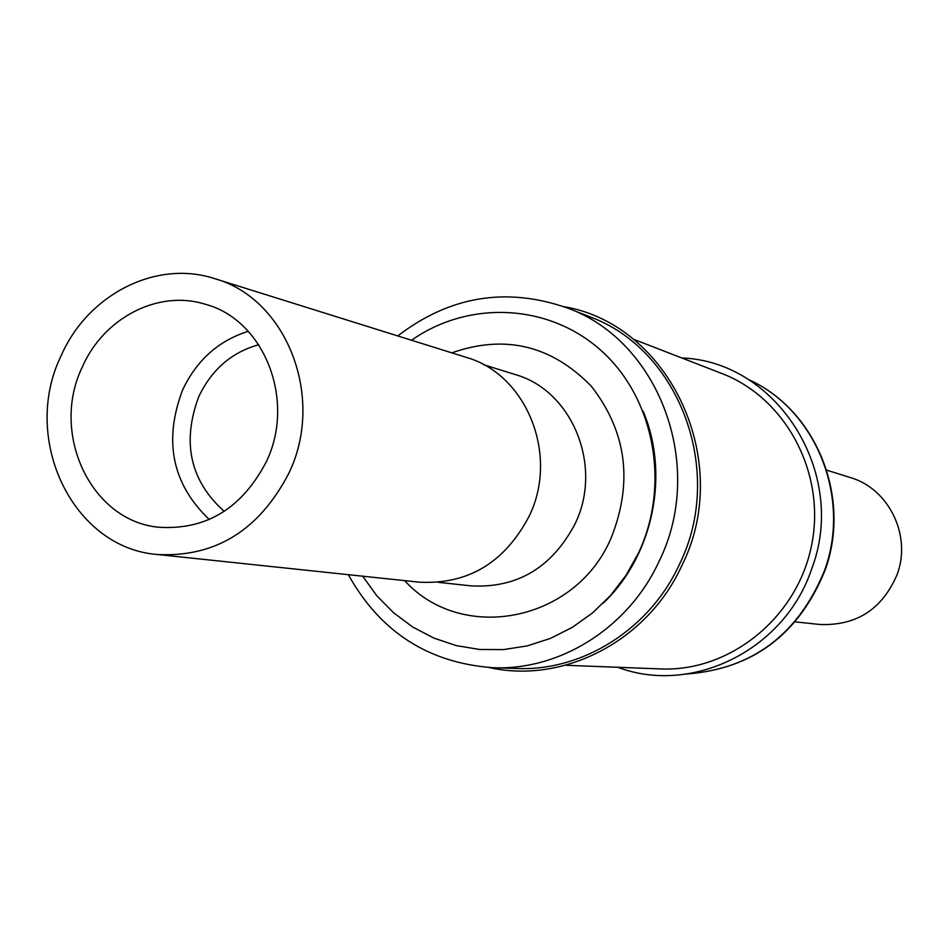 <?xml version="1.0" encoding="UTF-8"?>
<svg xmlns="http://www.w3.org/2000/svg" width="949" height="949" viewBox="0 0 949 949"><rect width="100%" height="100%" fill="white"/><g stroke="black" fill="none" stroke-linecap="round" stroke-linejoin="round"><path stroke-width="1.42" d="M565.545 665.261L660.504 668.926C729.579 672.022 796.78 618.155 811.419 546.114C826.615 474.18 786.33 398.046 721.703 373.455L633.113 339.09M681.833 357.987C777.255 361.213 848.335 473.563 811.644 568.985C784.859 649.863 692.177 695.498 617.763 667.277M795.274 621.88L819.841 624.478C856.437 625.925 882.19 609.282 897.113 574.572C911.847 535.651 888.881 488.581 850.28 477.537L826.709 470.158M483.61 364.701L515.034 374.487C572.401 390.407 603.445 466.517 574.94 524.097C551.808 567.68 517.252 588.273 471.25 585.877L438.521 582.366M451.831 352.85C504.904 334.202 551.405 345.329 591.322 386.219C626.838 431.961 633.315 482.851 610.776 538.866C574.679 622.402 461.594 643.481 404.654 580.622M679.413 564.406C649.733 629.246 582.579 671.441 516.564 668.499L492.97 667.705C560.266 670.706 628.796 627.562 659.128 561.227C706.139 466.374 659.413 341.082 567.466 308.022L589.448 316.669C679.614 349.102 725.451 471.665 679.413 564.406M489.174 667.527C563.552 684.336 647.692 640.919 681.88 565.497C734.206 461.404 669.686 324.321 563.92 306.669M209.302 519.53C172.208 484.168 163.299 440.977 182.588 389.956C196.751 360.122 218.661 340.572 248.294 331.32M82.183 367.287C103.358 318.152 157.771 289.575 204.747 304.095C263.964 319.279 296.195 400.087 266.361 461.641C241.971 508.462 206.028 530.325 158.53 527.217C90.938 520.918 50.131 433.551 82.183 367.287M224.237 511.416C190.132 480.704 181.65 442.424 198.804 396.563C211.722 369.529 231.71 352.245 258.78 344.701M288.887 473.183C259.219 530.266 215.447 557.371 157.605 554.524C72.682 548.214 20.831 439.067 60.843 356.361C87.284 294.771 155.992 259.255 214.747 278.662C286.812 298.627 325.495 397.69 288.887 473.183M214.747 278.662L466.03 357.298C526.612 374.191 559.317 455.081 529.091 516.339C504.583 562.698 468.035 584.643 419.434 582.188L157.605 554.524M643.102 411.166C669.97 474.429 653.137 555.699 603.35 603.078M687.029 673.98C752.367 668.926 798.156 634.561 824.373 570.895C851.704 497.537 815.749 409.149 748.061 379.351C816.211 409.375 852.083 497.751 824.823 570.883C798.69 634.501 752.759 668.867 687.005 673.98M411.534 340.24C469.138 299.754 549.625 303.478 601.963 351.332C654.466 398.912 670.492 484.927 638.606 552.781L626.126 575.177L610.658 595.367L592.579 612.888L572.318 627.348L550.373 638.428L527.241 645.889L503.48 649.591L479.613 649.484L456.196 645.593L433.74 638.036L412.732 627.028L393.621 612.805L376.812 595.735L362.66 576.185M348.319 574.667C380.252 631.998 428.462 663.007 492.97 667.705M397.773 335.934C449.85 296.005 506.422 286.705 567.466 308.022"/></g></svg>
